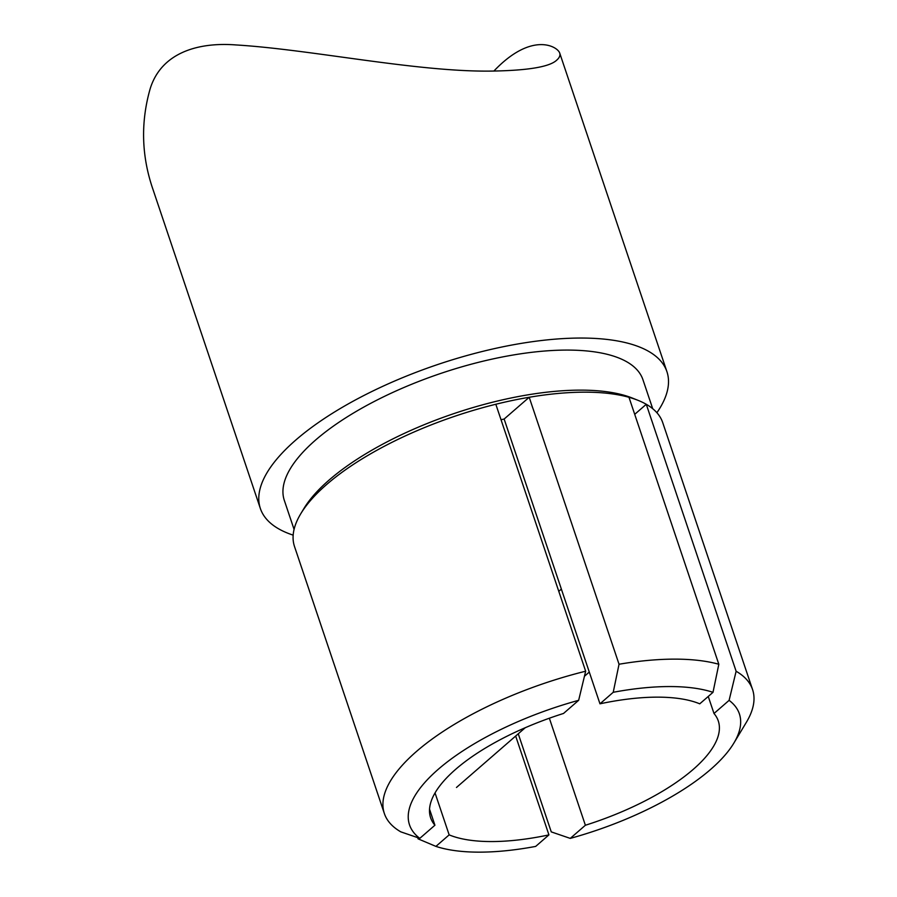 <?xml version="1.0" encoding="UTF-8"?>
<svg xmlns="http://www.w3.org/2000/svg" width="897" height="897" viewBox="0 0 897 897"><rect width="100%" height="100%" fill="white"/><g stroke="black" fill="none" stroke-linecap="round" stroke-linejoin="round"><path stroke-width="1.35" d="M718.822 664.262L628.976 397.293A194.257 72.365 161.4 0 0 584.979 392.168A194.257 72.365 161.4 0 0 529.208 397.27L619.042 664.24A194.257 72.365 -18.6 0 1 718.822 664.262L713.003 692.327L699.75 703.831A151.761 56.533 161.4 0 0 657.546 697.148A151.761 56.533 161.4 0 0 599.97 703.809L504.136 419.045A151.761 56.533 161.4 0 0 501.031 419.729M549.356 718.228L585.382 825.251A151.761 56.533 161.4 0 0 718.284 720.953A151.761 56.533 161.4 0 0 713.99 713.496L708.249 696.453M435.034 792.926L449.162 834.872A151.761 56.533 161.4 0 0 548.93 834.894L515.663 736.045M578.655 700.31A174.018 64.819 161.4 0 0 419.796 838.359L400.813 831.855A194.257 72.365 -18.6 0 1 384.353 813.512A194.257 72.365 -18.6 0 1 585.663 671.214L578.655 700.31L563.529 713.451A151.761 56.533 161.4 0 0 430.616 817.761A151.761 56.533 161.4 0 0 434.922 825.218L429.54 809.217M449.162 834.872L435.908 846.387L418.103 838.852L417.71 837.675M713.003 692.327A174.018 64.819 161.4 0 0 613.223 692.293L599.97 703.809M435.908 846.387A174.018 64.819 161.4 0 0 535.677 846.409L548.93 834.894M613.223 692.293L619.042 664.24M752.572 689.591L662.726 422.633A194.257 72.365 161.4 0 0 646.277 404.289L736.123 671.259A194.257 72.365 -18.6 0 1 752.572 689.591A194.257 72.365 -18.6 0 1 746.349 722.332L733.813 743.176A174.018 64.819 161.4 0 0 729.104 700.355L713.99 713.496M585.382 825.251L570.257 838.392L551.263 831.889L518.253 733.791M570.257 838.392A174.018 64.819 161.4 0 0 733.813 743.176M729.104 700.355L736.123 671.259M493.866 71.076C531.551 31.406 557.261 46.285 559.661 52.923C560.457 55.255 559.571 57.576 556.992 59.886C550.22 66.793 528.299 70.527 491.242 71.087C416.78 72.108 311.046 49.481 235.81 44.928C196.959 41.957 160.698 53.327 149.978 89.408C140.526 123.046 141.558 156.493 153.084 189.749L260.365 508.509A214.484 79.9 -18.6 0 1 357.869 398.649A214.484 79.9 -18.6 0 1 581.088 338.046A214.484 79.9 -18.6 0 1 666.931 371.683A214.484 79.9 -18.6 0 1 656.896 412.721M293.162 535.139A214.484 79.9 -18.6 0 1 260.365 508.509M652.702 408.696L642.958 379.756A189.2 70.482 161.4 0 0 441.167 373.298A189.2 70.482 161.4 0 0 284.338 500.448L294.07 529.387M585.663 671.214L495.817 404.255A194.257 72.365 161.4 0 0 300.73 513.813L303.87 508.599A189.2 70.482 -18.6 0 1 580.707 390.128A189.2 70.482 -18.6 0 1 632.329 398.055L637.98 400.32A194.257 72.365 -18.6 0 1 646.277 404.289L634.717 414.336M300.73 513.813A194.257 72.365 161.4 0 0 294.519 546.553L384.353 813.512M434.922 825.218L419.796 838.359M628.976 397.293A194.257 72.365 -18.6 0 1 637.98 400.32M495.817 404.255A194.257 72.365 -18.6 0 1 529.208 397.27L504.136 419.045M559.661 52.923L666.931 371.683M456.483 787.465L525.227 727.736M584.485 676.237L589.284 672.066M558.786 591.347L561.365 589.094"/></g></svg>
